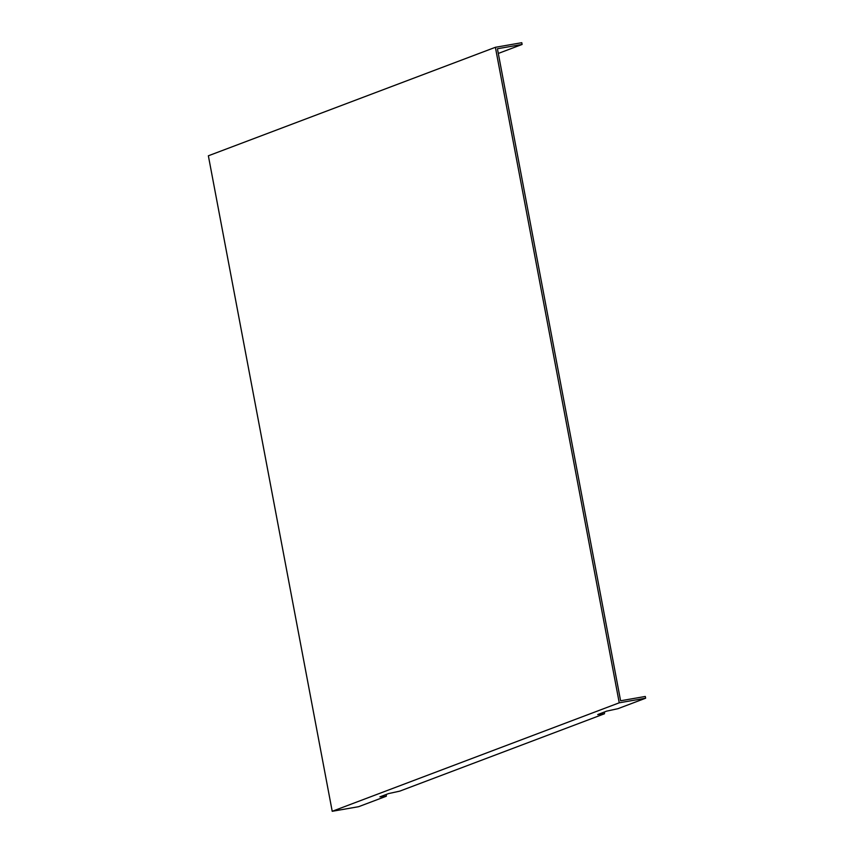 <?xml version="1.0" encoding="UTF-8"?>
<svg xmlns="http://www.w3.org/2000/svg" width="854" height="854" viewBox="0 0 854 854"><rect width="100%" height="100%" fill="white"/><g stroke="black" fill="none" stroke-linecap="round" stroke-linejoin="round"><path stroke-width="1.28" d="M498.298 53.45L522.104 44.451L521.783 42.7L495.384 47.301L208.365 155.791L332.217 811.3L358.616 806.699L386.339 796.216L379.881 796.857L388.495 793.601L399.768 791.135L604.483 713.763L604.418 711.98M495.384 47.301L619.246 702.81L332.217 811.3M604.483 713.763L597.704 714.574L606.628 711.147L617.912 708.692L645.635 698.209L619.246 702.81M522.104 44.451L497.412 48.753L620.602 700.771L645.304 696.458L645.635 698.209M386.339 796.216L386.275 794.433"/></g></svg>
